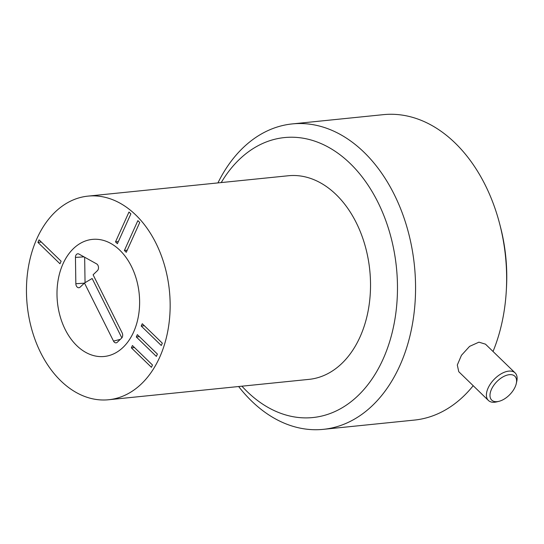 <?xml version="1.0" encoding="UTF-8"?>
<svg xmlns="http://www.w3.org/2000/svg" width="544" height="544" viewBox="0 0 544 544"><rect width="100%" height="100%" fill="white"/><g stroke="black" fill="none" stroke-linecap="round" stroke-linejoin="round"><path stroke-width="0.82" d="M142.276 323.728L162.323 343.176L161.276 345.494L141.229 326.046L142.276 323.728M141.229 326.046L144.337 325.734M137.346 334.635L157.4 354.083L156.352 356.402L136.299 336.954L137.346 334.635M136.299 336.954L139.414 336.641M132.423 345.542L152.476 364.99L151.429 367.309L131.376 347.861L132.423 345.542M131.376 347.861L134.49 347.548M139.74 222.469L126.269 252.3L124.386 250.478L137.856 220.64L139.74 222.469M124.386 250.478L127.228 250.186M130.873 213.867L117.402 243.705L115.512 241.876L128.982 212.038L130.873 213.867M115.512 241.876L118.354 241.584M39.059 239.836L61.118 261.222L59.969 263.772L37.91 242.386L39.059 239.836M37.91 242.386L41.33 242.039M63.043 263.738A58.84 41.092 84.2 0 1 92.351 239.394A58.84 41.092 84.2 0 1 139.189 293.774A58.84 41.092 84.2 0 1 104.258 356.476A58.84 41.092 84.2 0 1 63.825 326.577A58.84 41.092 84.2 0 1 63.043 263.738M159.623 357.401A102.333 71.468 84.2 0 1 108.657 399.745A102.333 71.468 84.2 0 1 27.2 305.164A102.333 71.468 84.2 0 1 87.951 196.126A102.333 71.468 84.2 0 1 158.27 248.118A102.333 71.468 84.2 0 1 159.623 357.401M87.951 196.126L288.327 175.753A102.333 71.468 84.2 0 1 358.639 227.746A102.333 71.468 84.2 0 1 359.999 337.028A102.333 71.468 84.2 0 1 309.033 379.365L108.657 399.745M93.099 274.781L122.142 332.846A3.835 2.679 84.2 0 1 121.598 338.137L117.28 342.251A3.835 2.679 84.2 0 1 116.742 342.638A3.835 2.679 84.2 0 1 113.512 341.088L84.47 283.023L80.152 287.144A3.835 2.679 84.2 0 1 79.614 287.531A3.835 2.679 84.2 0 1 75.847 283.716L75.446 257.414A3.835 2.679 84.2 0 1 78.458 253.858A3.835 2.679 84.2 0 1 78.955 254.062L96.621 263.888A3.835 2.679 84.2 0 1 98.464 267.084A3.835 2.679 84.2 0 1 97.417 270.66L93.099 274.781M84.66 257.23L85.048 282.676M84.47 283.023L92.147 278.501L121.836 337.872M65.212 329.514A58.84 41.092 84.2 0 1 92.351 239.394A58.84 41.092 84.2 0 1 139.189 293.774A58.84 41.092 84.2 0 1 104.258 356.476A58.84 41.092 84.2 0 1 65.212 329.514M509.374 374.68A16.626 9.16 -45.9 0 1 516.324 383.391A16.626 9.16 -45.9 0 1 498.93 401.336A16.626 9.16 -45.9 0 1 491.048 390.306A16.626 9.16 -45.9 0 1 509.374 374.68M516.324 383.391L516.8 381.174A19.19 10.567 134.1 0 0 515.114 372.898A19.19 10.567 134.1 0 0 508.783 371.117A19.19 10.567 134.1 0 0 490.674 383.561A19.19 10.567 134.1 0 0 488.396 400.445A19.19 10.567 134.1 0 0 494.734 402.227A19.19 10.567 134.1 0 0 496.72 401.873L498.93 401.336M458.769 371.702L457.3 365.01L461.455 355.3L469.581 346.378L478.931 342.169L485.479 344.162L515.114 372.898M473.198 385.703A153.496 107.209 84.2 0 1 414.392 420.084L323.313 429.345A153.496 107.209 -95.8 0 0 399.765 365.833A153.496 107.209 -95.8 0 0 397.732 201.912A153.496 107.209 -95.8 0 0 292.257 123.916A153.496 107.209 -95.8 0 0 217.933 182.906M292.257 123.916L383.336 114.655A153.496 107.209 84.2 0 1 499.555 223.434A153.496 107.209 84.2 0 1 506.335 290.136A153.496 107.209 84.2 0 1 493.034 351.485M506.335 290.136L506.491 287.314A140.706 98.274 -95.8 0 0 500.269 226.168L499.555 223.434M238.639 386.526A153.496 107.209 -95.8 0 0 323.313 429.345M221.224 182.573A140.706 98.274 84.2 0 1 355.198 168.674A140.706 98.274 84.2 0 1 382.996 359.326A140.706 98.274 84.2 0 1 241.93 386.192M75.446 257.414L83.987 256.856M75.847 283.716L84.32 283.166M113.512 341.088L120.278 339.388M458.769 371.708L488.396 400.445"/></g></svg>
